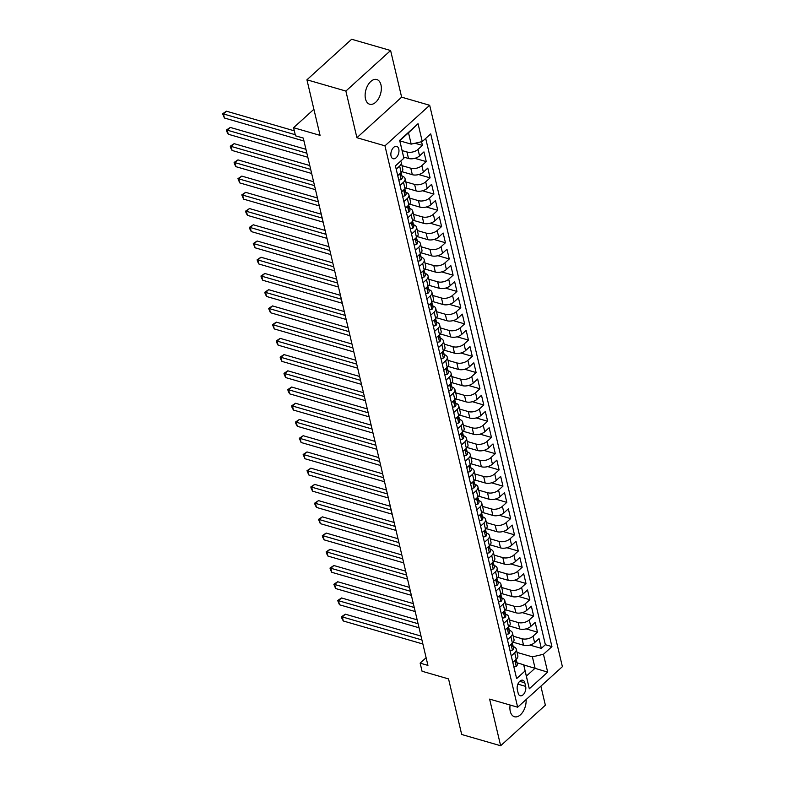<?xml version="1.0" encoding="UTF-8"?>
<svg xmlns="http://www.w3.org/2000/svg" width="785" height="785" viewBox="0 0 785 785"><rect width="100%" height="100%" fill="white"/><g stroke="black" fill="none" stroke-linecap="round" stroke-linejoin="round"><path stroke-width="1.18" d="M365.496 98.89A12.854 7.585 106.1 0 0 369.656 104.228A12.854 7.585 106.1 0 0 378.527 98.674A12.854 7.585 106.1 0 0 380.97 84.868A12.854 7.585 106.1 0 0 376.8 79.53A12.854 7.585 106.1 0 0 367.929 85.084A12.854 7.585 106.1 0 0 365.496 98.89M510.122 705.038A12.854 7.585 106.1 0 0 510.279 711.396A12.854 7.585 106.1 0 0 514.45 716.734A12.854 7.585 106.1 0 0 522.673 712.191A12.854 7.585 106.1 0 0 526.087 699.572M391.048 156.058A6.427 3.797 106.1 0 0 393.128 158.727A6.427 3.797 106.1 0 0 397.563 155.95A6.427 3.797 106.1 0 0 398.78 149.052A6.427 3.797 106.1 0 0 396.7 146.373A6.427 3.797 106.1 0 0 392.264 149.16A6.427 3.797 106.1 0 0 391.048 156.058M390.606 50.515L351.651 39.25L306.925 79.795L345.881 91.06L356.91 137.709L384.954 145.824L429.68 105.278L401.635 97.163L390.606 50.515L345.881 91.06M384.954 145.824L517.658 707.216L562.394 666.671L429.68 105.278M517.658 707.216L489.614 699.101L500.644 745.75L545.369 705.205L540.875 686.178M500.644 745.75L461.688 734.485L448.549 678.907L422.065 671.254L420.142 663.139L427.933 665.395L303.285 138.072L295.494 135.815L293.57 127.7L320.064 135.363L306.925 79.795M513.194 642.238L523.546 645.231A8.036 4.484 -13.3 0 0 534.614 642.65L539.03 638.647L541.326 648.381L529.914 645.084M513.233 636.203L522.015 638.735A8.036 4.484 -13.3 0 0 533.084 636.164L537.49 632.16L526.078 628.854M537.49 632.16L535.193 622.427L530.778 626.42A8.036 4.484 -13.3 0 1 519.709 629.001L509.357 626.008M505.52 609.788L515.873 612.781A8.036 4.484 -13.3 0 0 526.941 610.2L531.357 606.197L533.653 615.931L522.241 612.634M501.684 593.558L512.036 596.551A8.036 4.484 -13.3 0 0 523.104 593.97L527.52 589.977L529.826 599.711L518.404 596.404M497.847 577.338L508.199 580.331A8.036 4.484 -13.3 0 0 519.268 577.75L523.683 573.747L525.989 583.481L514.567 580.184M494.02 561.108L504.372 564.101A8.036 4.484 -13.3 0 0 515.441 561.52L519.847 557.527L522.153 567.261L510.731 563.954M490.183 544.888L500.536 547.881A8.036 4.484 -13.3 0 0 511.604 545.3L516.01 541.297L518.316 551.031L506.894 547.734M486.347 528.658L496.699 531.651A8.036 4.484 -13.3 0 0 507.767 529.07L512.173 525.077L514.479 534.811L503.067 531.504M482.51 512.428L492.862 515.431A8.036 4.484 -13.3 0 0 503.931 512.85L508.346 508.847L510.642 518.581L499.231 515.284M478.673 496.208L489.026 499.201A8.036 4.484 -13.3 0 0 500.094 496.62L504.51 492.627L506.806 502.361L495.394 499.054M474.837 479.978L485.189 482.981A8.036 4.484 -13.3 0 0 496.257 480.4L500.673 476.397L502.969 486.131L491.557 482.834M471 463.758L481.352 466.751A8.036 4.484 -13.3 0 0 492.421 464.171L496.836 460.167L499.132 469.911L487.721 466.604M467.163 447.528L477.515 450.521A8.036 4.484 -13.3 0 0 488.584 447.95L493 443.947L495.306 453.681L483.884 450.384M463.336 431.308L473.689 434.301A8.036 4.484 -13.3 0 0 484.757 431.721L489.163 427.717L491.469 437.461L480.047 434.154M459.5 415.079L469.852 418.071A8.036 4.484 -13.3 0 0 480.92 415.491L485.326 411.497L487.632 421.231L476.21 417.934M455.663 398.858L466.015 401.851A8.036 4.484 -13.3 0 0 477.084 399.271L481.49 395.267L483.796 405.001L472.384 401.704M451.826 382.629L462.179 385.621A8.036 4.484 -13.3 0 0 473.247 383.041L477.663 379.047L479.959 388.781L468.547 385.474M447.99 366.409L458.342 369.401A8.036 4.484 -13.3 0 0 469.41 366.821L473.826 362.817L476.122 372.551L464.71 369.254M444.153 350.179L454.505 353.171A8.036 4.484 -13.3 0 0 465.574 350.591L469.989 346.597L472.285 356.331L460.873 353.024M440.316 333.959L450.668 336.951A8.036 4.484 -13.3 0 0 461.737 334.371L466.153 330.367L468.449 340.101L457.037 336.804M436.48 317.729L446.832 320.722A8.036 4.484 -13.3 0 0 457.9 318.141L462.316 314.147L464.622 323.881L453.2 320.574M432.643 301.509L443.005 304.501A8.036 4.484 -13.3 0 0 454.073 301.921L458.479 297.917L460.785 307.651L449.363 304.354M428.816 285.279L439.168 288.272A8.036 4.484 -13.3 0 0 450.237 285.691L454.643 281.697L456.948 291.431L445.527 288.124M424.979 269.049L435.332 272.052A8.036 4.484 -13.3 0 0 446.4 269.471L450.806 265.467L453.112 275.201L441.69 271.904M421.143 252.829L431.495 255.822A8.036 4.484 -13.3 0 0 442.563 253.241L446.979 249.247L449.275 258.981L437.863 255.674M417.306 236.599L427.658 239.602A8.036 4.484 -13.3 0 0 438.727 237.021L443.142 233.017L445.438 242.751L434.026 239.454M413.469 220.379L423.822 223.372A8.036 4.484 -13.3 0 0 434.89 220.791L439.306 216.788L441.602 226.531L430.19 223.225M409.633 204.149L419.985 207.142A8.036 4.484 -13.3 0 0 431.053 204.571L435.469 200.567L437.765 210.301L426.353 207.005M405.796 187.929L416.148 190.922A8.036 4.484 -13.3 0 0 427.217 188.341L431.632 184.338L433.938 194.081L422.516 190.775M401.959 171.699L412.321 174.692A8.036 4.484 -13.3 0 0 423.38 172.111L427.796 168.118L430.101 177.852L418.68 174.555M403.627 157.069L408.485 158.472A8.036 4.484 -13.3 0 0 419.553 155.891L423.959 151.888L426.265 161.622L414.843 158.325M400.036 185.397L403.48 182.277A8.036 4.484 166.7 0 0 405.06 178.627A8.036 4.484 166.7 0 0 402.077 176.095L401.979 176.066M403.873 201.627L407.307 198.507A8.036 4.484 166.7 0 0 408.897 194.857A8.036 4.484 166.7 0 0 405.914 192.325L405.816 192.296M407.709 217.847L411.144 214.727A8.036 4.484 166.7 0 0 412.733 211.077A8.036 4.484 166.7 0 0 409.75 208.545L409.642 208.516M411.546 234.077L414.98 230.957A8.036 4.484 166.7 0 0 416.57 227.307A8.036 4.484 166.7 0 0 413.587 224.775L413.479 224.745M415.373 250.297L418.817 247.187A8.036 4.484 166.7 0 0 420.407 243.527A8.036 4.484 166.7 0 0 417.424 240.995L417.316 240.966M419.21 266.527L422.654 263.407A8.036 4.484 166.7 0 0 424.243 259.757A8.036 4.484 166.7 0 0 421.26 257.225L421.152 257.195M423.046 282.747L426.49 279.637A8.036 4.484 166.7 0 0 428.08 275.977A8.036 4.484 166.7 0 0 425.087 273.445L424.989 273.415M426.883 298.977L430.327 295.857A8.036 4.484 166.7 0 0 431.917 292.206A8.036 4.484 166.7 0 0 428.924 289.675L428.826 289.645M430.72 315.207L434.164 312.087A8.036 4.484 166.7 0 0 435.744 308.436A8.036 4.484 166.7 0 0 432.761 305.895L432.663 305.865M434.556 331.427L438.001 328.307A8.036 4.484 166.7 0 0 439.58 324.656A8.036 4.484 166.7 0 0 436.597 322.125L436.499 322.095M438.393 347.657L441.827 344.536A8.036 4.484 166.7 0 0 443.417 340.886A8.036 4.484 166.7 0 0 440.434 338.345L440.326 338.315M442.23 363.877L445.664 360.757A8.036 4.484 166.7 0 0 447.254 357.106A8.036 4.484 166.7 0 0 444.271 354.575L444.163 354.545M446.066 380.107L449.501 376.986A8.036 4.484 166.7 0 0 451.09 373.336A8.036 4.484 166.7 0 0 448.107 370.795L447.999 370.765M449.893 396.327L453.337 393.207A8.036 4.484 166.7 0 0 454.927 389.556A8.036 4.484 166.7 0 0 451.944 387.025L451.836 386.995M453.73 412.557L457.174 409.436A8.036 4.484 166.7 0 0 458.764 405.786A8.036 4.484 166.7 0 0 455.771 403.245L455.673 403.215M457.567 428.777L461.011 425.656A8.036 4.484 166.7 0 0 462.6 422.006A8.036 4.484 166.7 0 0 459.608 419.475L459.51 419.445M461.403 445.007L464.848 441.886A8.036 4.484 166.7 0 0 466.437 438.236A8.036 4.484 166.7 0 0 463.444 435.704L463.346 435.675M465.24 461.227L468.684 458.106A8.036 4.484 166.7 0 0 470.264 454.456A8.036 4.484 166.7 0 0 467.281 451.924L467.183 451.895M469.077 477.457L472.511 474.336A8.036 4.484 166.7 0 0 474.101 470.686A8.036 4.484 166.7 0 0 471.118 468.154L471.01 468.125M472.913 493.677L476.348 490.566A8.036 4.484 166.7 0 0 477.937 486.906A8.036 4.484 166.7 0 0 474.954 484.374L474.846 484.345M476.75 509.907L480.185 506.786A8.036 4.484 166.7 0 0 481.774 503.136A8.036 4.484 166.7 0 0 478.791 500.604L478.683 500.575M480.577 526.127L484.021 523.016A8.036 4.484 166.7 0 0 485.611 519.356A8.036 4.484 166.7 0 0 482.628 516.824L482.52 516.795M484.414 542.356L487.858 539.236A8.036 4.484 166.7 0 0 489.447 535.586A8.036 4.484 166.7 0 0 486.464 533.054L486.357 533.025M488.25 558.586L491.695 555.466A8.036 4.484 166.7 0 0 493.284 551.816A8.036 4.484 166.7 0 0 490.291 549.274L490.193 549.245M492.087 574.806L495.531 571.686A8.036 4.484 166.7 0 0 497.121 568.036A8.036 4.484 166.7 0 0 494.128 565.504L494.03 565.475M495.924 591.036L499.368 587.916A8.036 4.484 166.7 0 0 500.948 584.266A8.036 4.484 166.7 0 0 497.965 581.724L497.867 581.695M499.76 607.256L503.195 604.136A8.036 4.484 166.7 0 0 504.784 600.486A8.036 4.484 166.7 0 0 501.801 597.954L501.693 597.925M503.597 623.486L507.031 620.366A8.036 4.484 166.7 0 0 508.621 616.716A8.036 4.484 166.7 0 0 505.638 614.174L505.53 614.145M507.434 639.706L510.868 636.586A8.036 4.484 166.7 0 0 512.458 632.936A8.036 4.484 166.7 0 0 509.475 630.404L509.367 630.375M525.656 686.375L524.812 682.803A6.231 3.68 106.1 0 0 522.79 680.222A6.231 3.68 106.1 0 0 518.492 682.911A6.231 3.68 106.1 0 0 517.315 689.603L518.159 693.175A6.231 3.68 106.1 0 0 520.18 695.755A6.231 3.68 106.1 0 0 524.468 693.067A6.231 3.68 106.1 0 0 525.656 686.375L517.894 684.137M399.85 140.858L411.193 144.136L408.504 132.783L399.8 140.672L403.882 158.217L395.424 165.88L516.628 678.603L525.087 670.93L523.693 664.748L517.04 662.825M403.882 158.217L399.663 140.368L418.042 123.706L422.261 141.555L430.72 133.892L551.924 646.605L543.456 654.278L547.675 672.127L529.306 688.779L525.087 670.93M402.146 150.592L406.944 151.976L408.485 158.472M401.998 165.664L410.781 168.206L412.321 174.692M405.835 181.894L414.617 184.436L416.148 190.922M409.672 198.114L418.454 200.656L419.985 207.142M413.509 214.344L422.291 216.886L423.822 223.372M417.345 230.564L426.127 233.106L427.658 239.602M421.182 246.794L429.964 249.336L431.495 255.822M425.009 263.014L433.791 265.556L435.332 272.052M428.846 279.244L437.628 281.786L439.168 288.272M432.682 295.464L441.464 298.006L443.005 304.501M436.519 311.694L445.301 314.236L446.832 320.722M440.356 327.914L449.138 330.456L450.668 336.951M444.192 344.144L452.974 346.685L454.505 353.171M448.029 360.374L456.811 362.905L458.342 369.401M451.866 376.594L460.648 379.135L462.179 385.621M455.692 392.824L464.475 395.355L466.015 401.851M459.529 409.044L468.311 411.585L469.852 418.071M463.366 425.274L472.148 427.815L473.689 434.301M467.203 441.494L475.985 444.035L477.515 450.521M471.039 457.724L479.821 460.265L481.352 466.751M474.876 473.944L483.658 476.485L485.189 482.981M478.713 490.174L487.495 492.715L489.026 499.201M482.549 506.394L491.332 508.935L492.862 515.431M486.376 522.624L495.168 525.165L496.699 531.651M490.213 538.844L498.995 541.385L500.536 547.881M494.05 555.073L502.832 557.615L504.372 564.101M497.886 571.294L506.668 573.835L508.199 580.331M501.723 587.523L510.505 590.065L512.036 596.551M505.56 603.753L514.342 606.285L515.873 612.781M509.396 619.973L518.178 622.515L519.709 629.001M511.261 655.936L514.705 652.816A8.036 4.484 -13.3 0 0 516.294 649.166A8.036 4.484 -13.3 0 0 513.312 646.624L513.204 646.595M541.326 648.381L545.379 644.711L425.696 138.435M406.944 151.976A8.036 4.484 166.7 0 0 418.012 149.405L422.428 145.402L421.555 141.722M426.265 161.622L421.849 165.625A8.036 4.484 166.7 0 1 410.781 168.206M430.101 177.852L425.686 181.855A8.036 4.484 166.7 0 1 414.617 184.436M433.938 194.081L429.523 198.075A8.036 4.484 166.7 0 1 418.454 200.656M437.765 210.301L433.359 214.305A8.036 4.484 166.7 0 1 422.291 216.886M441.602 226.531L437.196 230.525A8.036 4.484 166.7 0 1 426.127 233.106M445.438 242.751L441.033 246.755A8.036 4.484 166.7 0 1 429.964 249.336M449.275 258.981L444.859 262.975A8.036 4.484 166.7 0 1 433.791 265.556M453.112 275.201L448.696 279.205A8.036 4.484 166.7 0 1 437.628 281.786M456.948 291.431L452.533 295.425A8.036 4.484 166.7 0 1 441.464 298.006M460.785 307.651L456.37 311.655A8.036 4.484 166.7 0 1 445.301 314.236M464.622 323.881L460.206 327.875A8.036 4.484 166.7 0 1 449.138 330.456M468.449 340.101L464.043 344.105A8.036 4.484 166.7 0 1 452.974 346.685M472.285 356.331L467.88 360.325A8.036 4.484 166.7 0 1 456.811 362.905M476.122 372.551L471.716 376.555A8.036 4.484 166.7 0 1 460.648 379.135M479.959 388.781L475.543 392.785A8.036 4.484 166.7 0 1 464.475 395.355M483.796 405.001L479.38 409.005A8.036 4.484 166.7 0 1 468.311 411.585M487.632 421.231L483.217 425.234A8.036 4.484 166.7 0 1 472.148 427.815M491.469 437.461L487.053 441.455A8.036 4.484 166.7 0 1 475.985 444.035M495.306 453.681L490.89 457.684A8.036 4.484 166.7 0 1 479.821 460.265M499.132 469.911L494.727 473.904A8.036 4.484 166.7 0 1 483.658 476.485M502.969 486.131L498.563 490.134A8.036 4.484 166.7 0 1 487.495 492.715M506.806 502.361L502.4 506.354A8.036 4.484 166.7 0 1 491.332 508.935M510.642 518.581L506.227 522.584A8.036 4.484 166.7 0 1 495.168 525.165M514.479 534.811L510.064 538.804A8.036 4.484 166.7 0 1 498.995 541.385M518.316 551.031L513.9 555.034A8.036 4.484 166.7 0 1 502.832 557.615M522.153 567.261L517.737 571.254A8.036 4.484 166.7 0 1 506.668 573.835M525.989 583.481L521.574 587.484A8.036 4.484 166.7 0 1 510.505 590.065M529.826 599.711L525.41 603.704A8.036 4.484 166.7 0 1 514.342 606.285M533.653 615.931L529.247 619.934A8.036 4.484 166.7 0 1 518.178 622.515M512.801 662.422L516.236 659.302A8.036 4.484 -13.3 0 0 517.825 655.652L516.294 649.166M508.965 646.202L512.409 643.082A8.036 4.484 -13.3 0 0 513.989 639.432L512.458 632.936M505.128 629.972L508.572 626.852A8.036 4.484 -13.3 0 0 510.162 623.202L508.621 616.716M501.291 613.752L504.735 610.632A8.036 4.484 -13.3 0 0 506.325 606.982L504.784 600.486M497.454 597.522L500.899 594.402A8.036 4.484 -13.3 0 0 502.488 590.752L500.948 584.266M493.618 581.292L497.062 578.182A8.036 4.484 -13.3 0 0 498.652 574.532L497.121 568.036M489.791 565.072L493.225 561.952A8.036 4.484 -13.3 0 0 494.815 558.302L493.284 551.816M485.954 548.843L489.389 545.732A8.036 4.484 -13.3 0 0 490.978 542.072L489.447 535.586M482.118 532.622L485.552 529.502A8.036 4.484 -13.3 0 0 487.142 525.852L485.611 519.356M478.281 516.393L481.725 513.272A8.036 4.484 -13.3 0 0 483.305 509.622L481.774 503.136M474.444 500.173L477.888 497.052A8.036 4.484 -13.3 0 0 479.468 493.402L477.937 486.906M470.608 483.943L474.052 480.822A8.036 4.484 -13.3 0 0 475.641 477.172L474.101 470.686M466.771 467.723L470.215 464.602A8.036 4.484 -13.3 0 0 471.805 460.952L470.264 454.456M462.934 451.493L466.378 448.372A8.036 4.484 -13.3 0 0 467.968 444.722L466.437 438.236M459.107 435.273L462.542 432.152A8.036 4.484 -13.3 0 0 464.131 428.502L462.6 422.006M455.271 419.043L458.705 415.922A8.036 4.484 -13.3 0 0 460.295 412.272L458.764 405.786M451.434 402.823L454.868 399.702A8.036 4.484 -13.3 0 0 456.458 396.052L454.927 389.556M447.597 386.593L451.041 383.472A8.036 4.484 -13.3 0 0 452.621 379.822L451.09 373.336M443.76 370.373L447.205 367.252A8.036 4.484 -13.3 0 0 448.784 363.602L447.254 357.106M439.924 354.143L443.368 351.023A8.036 4.484 -13.3 0 0 444.958 347.372L443.417 340.886M436.087 337.913L439.531 334.802A8.036 4.484 -13.3 0 0 441.121 331.152L439.58 324.656M432.25 321.693L435.695 318.573A8.036 4.484 -13.3 0 0 437.284 314.922L435.744 308.436M428.414 305.463L431.858 302.353A8.036 4.484 -13.3 0 0 433.448 298.692L431.917 292.206M424.587 289.243L428.021 286.123A8.036 4.484 -13.3 0 0 429.611 282.472L428.08 275.977M420.75 273.013L424.185 269.893A8.036 4.484 -13.3 0 0 425.774 266.243L424.243 259.757M416.913 256.793L420.348 253.673A8.036 4.484 -13.3 0 0 421.938 250.023L420.407 243.527M413.077 240.563L416.521 237.443A8.036 4.484 -13.3 0 0 418.101 233.793L416.57 227.307M409.24 224.343L412.684 221.223A8.036 4.484 -13.3 0 0 414.274 217.573L412.733 211.077M405.403 208.113L408.848 204.993A8.036 4.484 -13.3 0 0 410.437 201.343L408.897 194.857M401.567 191.893L405.011 188.773A8.036 4.484 -13.3 0 0 406.601 185.123L405.06 178.627M397.73 175.663L401.174 172.543A8.036 4.484 -13.3 0 0 402.764 168.893L401.233 162.407A8.036 4.484 166.7 0 1 399.643 166.057L396.199 169.177M523.693 664.748L526.372 676.101L535.076 668.212L532.387 656.859L543.456 654.278M523.732 664.934L547.675 672.127M517.06 652.423L532.387 656.859M313.892 109.282L293.57 127.7M426.118 657.722L420.142 663.139M545.379 644.711L551.924 646.605M422.428 145.402L414.99 143.253M422.261 141.555L411.193 144.136M400.585 161.21A8.036 4.484 166.7 0 1 401.233 162.407M526.372 676.101L529.306 688.779M418.042 123.706L408.504 132.783M356.91 137.709L401.635 97.163M513.841 666.848L516.324 666.337A5.328 2.973 -13.3 0 0 517.315 663.973L516.579 660.891A5.328 2.973 -13.3 0 0 516.118 660.057L516.049 659.989M421.005 636.066L345.361 614.194L342.338 616.932L421.918 639.942M343.3 620.984L341.897 618.364L341.514 616.735L342.338 616.932L343.3 620.984L422.879 644.004M516.167 659.371A5.328 2.973 166.7 0 1 515.843 660.43C515.323 662 515.48 662.648 516.304 662.383A5.328 2.973 -13.3 0 0 516.579 660.891M341.514 616.735L345.361 614.194M510.005 650.618L512.487 650.117A5.328 2.973 -13.3 0 0 513.478 647.753L512.752 644.671A5.328 2.973 -13.3 0 0 512.281 643.837L512.212 643.769M417.169 619.846L341.534 597.964L338.512 600.702L418.081 623.722M339.463 604.764L337.678 600.515L338.512 600.702L339.463 604.764L419.043 627.774M512.33 643.141A5.328 2.973 166.7 0 1 512.006 644.21C511.486 645.77 511.643 646.428 512.468 646.153A5.328 2.973 -13.3 0 0 512.752 644.671M337.678 600.515L341.534 597.964M506.178 634.398L508.651 633.887A5.328 2.973 -13.3 0 0 509.642 631.523L508.915 628.442A5.328 2.973 -13.3 0 0 508.444 627.607L508.386 627.539M413.332 603.616L337.697 581.744L334.675 584.482L414.245 607.492M335.627 588.534L333.841 584.285L334.675 584.482L335.627 588.534L415.206 611.554M508.494 626.921A5.328 2.973 166.7 0 1 508.18 627.98C507.65 629.55 507.807 630.198 508.631 629.933A5.328 2.973 -13.3 0 0 508.915 628.442M333.841 584.285L337.697 581.744M502.341 618.168L504.814 617.667A5.328 2.973 -13.3 0 0 505.805 615.303L505.079 612.221A5.328 2.973 -13.3 0 0 504.618 611.387L504.549 611.319M409.495 587.396L333.861 565.514L330.838 568.252L410.418 591.272M331.8 572.314L330.387 569.684L330.004 568.065L330.838 568.252L331.8 572.314L411.369 595.324M504.657 610.691A5.328 2.973 166.7 0 1 504.343 611.76C503.813 613.32 503.97 613.978 504.804 613.703A5.328 2.973 -13.3 0 0 505.079 612.221M330.004 568.065L333.861 565.514M498.504 601.948L500.977 601.438A5.328 2.973 -13.3 0 0 501.968 599.073L501.242 595.992A5.328 2.973 -13.3 0 0 500.781 595.158L500.712 595.089M405.659 571.166L330.024 549.294L327.002 552.032L406.581 575.042M327.963 556.084L326.55 553.464L326.167 551.835L327.002 552.032L327.963 556.084L407.533 579.104M500.83 594.471A5.328 2.973 166.7 0 1 500.506 595.53C499.976 597.1 500.133 597.748 500.967 597.483A5.328 2.973 -13.3 0 0 501.242 595.992M326.167 551.835L330.024 549.294M494.668 585.718L497.14 585.217A5.328 2.973 -13.3 0 0 498.132 582.853L497.405 579.772A5.328 2.973 -13.3 0 0 496.944 578.938L496.876 578.859M401.822 554.936L326.187 533.064L323.165 535.802L402.744 558.822M324.126 539.864L322.713 537.234L322.331 535.615L323.165 535.802L324.126 539.864L403.696 562.874M496.993 578.241A5.328 2.973 166.7 0 1 496.67 579.31C496.149 580.871 496.297 581.518 497.131 581.253A5.328 2.973 -13.3 0 0 497.405 579.772M322.331 535.615L326.187 533.064M490.831 569.488L493.304 568.988A5.328 2.973 -13.3 0 0 494.295 566.623L493.569 563.542A5.328 2.973 -13.3 0 0 493.108 562.708L493.039 562.639M397.985 538.716L322.35 516.844L319.328 519.582L398.908 542.592M320.29 523.634L318.494 519.385L319.328 519.582L320.29 523.634L399.869 546.654M493.157 562.021A5.328 2.973 166.7 0 1 492.833 563.081C492.313 564.651 492.46 565.298 493.294 565.033A5.328 2.973 -13.3 0 0 493.569 563.542M318.494 519.385L322.35 516.844M486.994 553.268L489.467 552.768A5.328 2.973 -13.3 0 0 490.468 550.403L489.732 547.322A5.328 2.973 -13.3 0 0 489.271 546.488L489.202 546.409M394.158 522.486L318.514 500.614L315.491 503.352L395.071 526.372M316.453 507.414L315.05 504.784L314.667 503.165L315.491 503.352L316.453 507.414L396.033 530.424M489.32 545.791A5.328 2.973 166.7 0 1 488.996 546.86C488.476 548.421 488.623 549.068 489.457 548.803A5.328 2.973 -13.3 0 0 489.732 547.322M314.667 503.165L318.514 500.614M483.158 537.038L485.64 536.538A5.328 2.973 -13.3 0 0 486.631 534.173L485.895 531.092A5.328 2.973 -13.3 0 0 485.434 530.258L485.365 530.189M390.322 506.266L314.677 484.384L311.655 487.132L391.234 510.142M312.616 491.184L311.213 488.564L310.831 486.935L311.655 487.132L312.616 491.184L392.196 514.204M485.483 529.571A5.328 2.973 166.7 0 1 485.159 530.631C484.639 532.201 484.796 532.848 485.621 532.583A5.328 2.973 -13.3 0 0 485.895 531.092M310.831 486.935L314.677 484.384M479.321 520.818L481.804 520.318A5.328 2.973 -13.3 0 0 482.795 517.953L482.068 514.862A5.328 2.973 -13.3 0 0 481.597 514.038L481.529 513.959M386.485 490.036L310.84 468.164L307.828 470.902L387.397 493.922M308.78 474.954L306.994 470.715L307.828 470.902L308.78 474.954L388.359 497.975M481.647 513.341A5.328 2.973 166.7 0 1 481.323 514.41C480.803 515.971 480.96 516.618 481.784 516.353A5.328 2.973 -13.3 0 0 482.068 514.862M306.994 470.715L310.84 468.164M475.494 504.588L477.967 504.088A5.328 2.973 -13.3 0 0 478.958 501.723L478.232 498.642A5.328 2.973 -13.3 0 0 477.761 497.808L477.692 497.739M382.648 473.816L307.013 451.934L303.991 454.682L383.561 477.692M304.943 458.734L303.157 454.486L303.991 454.682L304.943 458.734L384.522 481.745M477.81 497.121A5.328 2.973 166.7 0 1 477.496 498.181C476.966 499.751 477.123 500.398 477.947 500.123A5.328 2.973 -13.3 0 0 478.232 498.642M303.157 454.486L307.013 451.934M471.657 488.368L474.13 487.858A5.328 2.973 -13.3 0 0 475.121 485.503L474.395 482.412A5.328 2.973 -13.3 0 0 473.924 481.578L473.865 481.509M378.812 457.586L303.177 435.714L300.155 438.452L379.724 461.472M301.106 442.504L299.32 438.265L300.155 438.452L301.106 442.504L380.686 465.525M473.973 480.891A5.328 2.973 166.7 0 1 473.659 481.951C473.129 483.521 473.286 484.168 474.12 483.903A5.328 2.973 -13.3 0 0 474.395 482.412M299.32 438.265L303.177 435.714M467.821 472.138L470.293 471.638A5.328 2.973 -13.3 0 0 471.285 469.273L470.558 466.192A5.328 2.973 -13.3 0 0 470.097 465.358L470.029 465.289M374.975 441.366L299.34 419.484L296.318 422.232L375.897 445.242M297.279 426.284L295.866 423.655L295.484 422.036L296.318 422.232L297.279 426.284L376.849 449.295M470.146 464.671A5.328 2.973 166.7 0 1 469.822 465.731C469.293 467.301 469.45 467.948 470.284 467.674A5.328 2.973 -13.3 0 0 470.558 466.192M295.484 422.036L299.34 419.484M463.984 455.918L466.457 455.408A5.328 2.973 -13.3 0 0 467.448 453.053L466.722 449.962A5.328 2.973 -13.3 0 0 466.261 449.128L466.192 449.059M371.138 425.136L295.503 403.264L292.481 406.002L372.061 429.012M293.443 410.055L292.03 407.435L291.647 405.816L292.481 406.002L293.443 410.055L373.012 433.075M466.31 448.441A5.328 2.973 166.7 0 1 465.986 449.501C465.466 451.071 465.613 451.718 466.447 451.453A5.328 2.973 -13.3 0 0 466.722 449.962M291.647 405.816L295.503 403.264M460.147 439.688L462.62 439.188A5.328 2.973 -13.3 0 0 463.611 436.823L462.885 433.742A5.328 2.973 -13.3 0 0 462.424 432.908L462.355 432.839M367.301 408.916L291.667 387.034L288.644 389.772L368.224 412.792M289.606 393.834L288.193 391.205L287.81 389.586L288.644 389.772L289.606 393.834L369.185 416.845M462.473 432.211A5.328 2.973 166.7 0 1 462.149 433.281C461.629 434.851 461.776 435.498 462.61 435.224A5.328 2.973 -13.3 0 0 462.885 433.742M287.81 389.586L291.667 387.034M456.311 423.468L458.783 422.958A5.328 2.973 -13.3 0 0 459.784 420.593L459.048 417.512A5.328 2.973 -13.3 0 0 458.587 416.678L458.518 416.609M363.475 392.686L287.83 370.814L284.808 373.552L364.387 396.562M285.769 377.605L284.366 374.985L283.984 373.356L284.808 373.552L285.769 377.605L365.349 400.625M458.636 415.991A5.328 2.973 166.7 0 1 458.312 417.051C457.792 418.621 457.94 419.268 458.774 419.004A5.328 2.973 -13.3 0 0 459.048 417.512M283.984 373.356L287.83 370.814M452.474 407.238L454.957 406.738A5.328 2.973 -13.3 0 0 455.948 404.373L455.212 401.292A5.328 2.973 -13.3 0 0 454.75 400.458L454.682 400.389M359.638 376.466L283.993 354.584L280.971 357.322L360.55 380.342M281.933 361.385L280.53 358.755L280.147 357.136L280.971 357.322L281.933 361.385L361.512 384.395M454.8 399.761A5.328 2.973 166.7 0 1 454.476 400.831C453.956 402.391 454.113 403.048 454.937 402.774A5.328 2.973 -13.3 0 0 455.212 401.292M280.147 357.136L283.993 354.584M448.637 391.018L451.12 390.508A5.328 2.973 -13.3 0 0 452.111 388.143L451.385 385.062A5.328 2.973 -13.3 0 0 450.914 384.228L450.845 384.159M355.801 360.236L280.157 338.364L277.134 341.102L356.714 364.112M278.096 345.155L276.693 342.535L276.31 340.906L277.134 341.102L278.096 345.155L357.675 368.175M450.963 383.541A5.328 2.973 166.7 0 1 450.639 384.601C450.119 386.171 450.276 386.819 451.1 386.554A5.328 2.973 -13.3 0 0 451.385 385.062M276.31 340.906L280.157 338.364M444.801 374.788L447.283 374.288A5.328 2.973 -13.3 0 0 448.274 371.923L447.548 368.842A5.328 2.973 -13.3 0 0 447.077 368.008L447.008 367.939M351.965 344.016L276.33 322.135L273.308 324.872L352.877 347.892M274.259 328.935L272.474 324.686L273.308 324.872L274.259 328.935L353.839 351.945M447.126 367.311A5.328 2.973 166.7 0 1 446.802 368.381C446.282 369.941 446.439 370.599 447.264 370.324A5.328 2.973 -13.3 0 0 447.548 368.842M272.474 324.686L276.33 322.135M440.974 358.568L443.447 358.058A5.328 2.973 -13.3 0 0 444.438 355.693L443.711 352.612A5.328 2.973 -13.3 0 0 443.24 351.778L443.182 351.709M348.128 327.787L272.493 305.914L269.471 308.652L349.04 331.662M270.423 312.705L268.637 308.456L269.471 308.652L270.423 312.705L350.002 335.725M443.289 351.091A5.328 2.973 166.7 0 1 442.975 352.151C442.446 353.721 442.603 354.369 443.437 354.104A5.328 2.973 -13.3 0 0 443.711 352.612M268.637 308.456L272.493 305.914M437.137 342.338L439.61 341.838A5.328 2.973 -13.3 0 0 440.601 339.473L439.875 336.392A5.328 2.973 -13.3 0 0 439.414 335.558L439.345 335.48M344.291 311.557L268.656 289.685L265.634 292.422L345.214 315.442M266.596 296.485L265.183 293.855L264.8 292.236L265.634 292.422L266.596 296.485L346.165 319.495M439.463 334.861A5.328 2.973 166.7 0 1 439.139 335.931C438.609 337.491 438.766 338.139 439.6 337.874A5.328 2.973 -13.3 0 0 439.875 336.392M264.8 292.236L268.656 289.685M433.3 326.109L435.773 325.608A5.328 2.973 -13.3 0 0 436.764 323.243L436.038 320.162A5.328 2.973 -13.3 0 0 435.577 319.328L435.508 319.26M340.454 295.337L264.82 273.465L261.798 276.202L341.377 299.213M262.759 280.255L261.346 277.635L260.963 276.006L261.798 276.202L262.759 280.255L342.329 303.275M435.626 318.641A5.328 2.973 166.7 0 1 435.302 319.701C434.782 321.271 434.929 321.919 435.763 321.654A5.328 2.973 -13.3 0 0 436.038 320.162M260.963 276.006L264.82 273.465M429.464 309.889L431.936 309.388A5.328 2.973 -13.3 0 0 432.927 307.023L432.201 303.942A5.328 2.973 -13.3 0 0 431.74 303.108L431.671 303.03M336.618 279.107L260.983 257.235L257.961 259.972L337.54 282.992M258.922 264.035L257.509 261.405L257.127 259.786L257.961 259.972L258.922 264.035L338.502 287.045M431.789 302.411A5.328 2.973 166.7 0 1 431.465 303.481C430.945 305.041 431.093 305.689 431.927 305.424A5.328 2.973 -13.3 0 0 432.201 303.942M257.127 259.786L260.983 257.235M425.627 293.659L428.1 293.158A5.328 2.973 -13.3 0 0 429.101 290.793L428.365 287.712A5.328 2.973 -13.3 0 0 427.903 286.878L427.835 286.81M332.781 262.887L257.146 241.005L254.124 243.752L333.703 266.763M255.086 247.805L253.29 243.556L254.124 243.752L255.086 247.805L334.665 270.825M427.953 286.191A5.328 2.973 166.7 0 1 427.629 287.251C427.109 288.821 427.256 289.469 428.09 289.204A5.328 2.973 -13.3 0 0 428.365 287.712M253.29 243.556L257.146 241.005M421.79 277.439L424.273 276.938A5.328 2.973 -13.3 0 0 425.264 274.573L424.528 271.482A5.328 2.973 -13.3 0 0 424.067 270.658L423.998 270.58M328.954 246.657L253.31 224.785L250.287 227.522L329.867 250.543M251.249 231.575L249.846 228.955L249.463 227.336L250.287 227.522L251.249 231.575L330.828 254.595M424.116 269.962A5.328 2.973 166.7 0 1 423.792 271.031C423.272 272.591 423.429 273.239 424.253 272.974A5.328 2.973 -13.3 0 0 424.528 271.482M249.463 227.336L253.31 224.785M417.954 261.209L420.436 260.708A5.328 2.973 -13.3 0 0 421.427 258.343L420.701 255.262A5.328 2.973 -13.3 0 0 420.23 254.428L420.161 254.36M325.118 230.437L249.473 208.555L246.451 211.302L326.03 234.313M247.412 215.355L246.009 212.725L245.626 211.106L246.451 211.302L247.412 215.355L326.992 238.365M420.279 253.741A5.328 2.973 166.7 0 1 419.955 254.801C419.435 256.371 419.592 257.019 420.417 256.744A5.328 2.973 -13.3 0 0 420.701 255.262M245.626 211.106L249.473 208.555M414.117 244.989L416.599 244.478A5.328 2.973 -13.3 0 0 417.591 242.123L416.864 239.032A5.328 2.973 -13.3 0 0 416.393 238.198L416.325 238.13M321.281 214.207L245.646 192.335L242.624 195.072L322.193 218.093M243.576 199.125L241.79 194.886L242.624 195.072L243.576 199.125L323.155 222.145M416.442 237.512A5.328 2.973 166.7 0 1 416.119 238.571C415.599 240.141 415.756 240.789 416.58 240.524A5.328 2.973 -13.3 0 0 416.864 239.032M241.79 194.886L245.646 192.335M410.29 228.759L412.763 228.258A5.328 2.973 -13.3 0 0 413.754 225.894L413.028 222.812A5.328 2.973 -13.3 0 0 412.557 221.978L412.498 221.91M317.444 197.987L241.809 176.105L238.787 178.852L318.357 201.863M239.739 182.905L237.953 178.656L238.787 178.852L239.739 182.905L319.318 205.915M412.606 221.292A5.328 2.973 166.7 0 1 412.292 222.351C411.762 223.921 411.919 224.569 412.743 224.294A5.328 2.973 -13.3 0 0 413.028 222.812M237.953 178.656L241.809 176.105M406.453 212.539L408.926 212.029A5.328 2.973 -13.3 0 0 409.917 209.673L409.191 206.583A5.328 2.973 -13.3 0 0 408.73 205.749L408.661 205.68M313.608 181.757L237.973 159.885L234.95 162.623L314.53 185.633M235.912 166.675L234.499 164.055L234.116 162.436L234.95 162.623L235.912 166.675L315.482 189.695M408.779 205.062A5.328 2.973 166.7 0 1 408.455 206.121C407.925 207.691 408.082 208.339 408.916 208.074A5.328 2.973 -13.3 0 0 409.191 206.583M234.116 162.436L237.973 159.885M402.617 196.309L405.089 195.808A5.328 2.973 -13.3 0 0 406.08 193.444L405.354 190.362A5.328 2.973 -13.3 0 0 404.893 189.528L404.825 189.46M309.771 165.537L234.136 143.655L231.114 146.393L310.693 169.413M232.075 150.455L230.662 147.825L230.28 146.206L231.114 146.393L232.075 150.455L311.645 173.465M404.942 188.832A5.328 2.973 166.7 0 1 404.618 189.901C404.098 191.471 404.246 192.119 405.08 191.844A5.328 2.973 -13.3 0 0 405.354 190.362M230.28 146.206L234.136 143.655M398.78 180.089L401.253 179.579A5.328 2.973 -13.3 0 0 402.244 177.214L401.518 174.133A5.328 2.973 -13.3 0 0 401.057 173.299L400.988 173.23M305.934 149.307L230.299 127.435L227.277 130.173L306.857 153.183M228.239 134.225L226.826 131.605L226.443 129.976L227.277 130.173L228.239 134.225L307.808 157.245M401.106 172.612A5.328 2.973 166.7 0 1 400.782 173.671C400.262 175.241 400.409 175.889 401.243 175.624A5.328 2.973 -13.3 0 0 401.518 174.133M226.443 129.976L230.299 127.435M294.306 130.83L226.463 111.205L223.44 113.943L295.229 134.706M224.402 118.005L222.606 113.756L223.44 113.943L224.402 118.005L303.981 141.015M222.606 113.756L226.463 111.205M522.015 638.735L523.546 645.231M533.084 636.164L534.614 642.65M418.012 149.405L419.553 155.891M421.849 165.625L423.38 172.111M425.686 181.855L427.217 188.341M429.523 198.075L431.053 204.571M433.359 214.305L434.89 220.791M437.196 230.525L438.727 237.021M441.033 246.755L442.563 253.241M444.859 262.975L446.4 269.471M448.696 279.205L450.237 285.691M452.533 295.425L454.073 301.921M456.37 311.655L457.9 318.141M460.206 327.875L461.737 334.371M464.043 344.105L465.574 350.591M467.88 360.325L469.41 366.821M471.716 376.555L473.247 383.041M475.543 392.785L477.084 399.271M479.38 409.005L480.92 415.491M483.217 425.234L484.757 431.721M487.053 441.455L488.584 447.95M490.89 457.684L492.421 464.171M494.727 473.904L496.257 480.4M498.563 490.134L500.094 496.62M502.4 506.354L503.931 512.85M506.227 522.584L507.767 529.07M510.064 538.804L511.604 545.3M513.9 555.034L515.441 561.52M517.737 571.254L519.268 577.75M521.574 587.484L523.104 593.97M525.41 603.704L526.941 610.2M529.247 619.934L530.778 626.42M514.705 652.816L516.236 659.302M510.868 636.586L512.409 643.082M507.031 620.366L508.572 626.852M503.195 604.136L504.735 610.632M499.368 587.916L500.899 594.402M495.531 571.686L497.062 578.182M491.695 555.466L493.225 561.952M487.858 539.236L489.389 545.732M484.021 523.016L485.552 529.502M480.185 506.786L481.725 513.272M476.348 490.566L477.888 497.052M472.511 474.336L474.052 480.822M468.684 458.106L470.215 464.602M464.848 441.886L466.378 448.372M461.011 425.656L462.542 432.152M457.174 409.436L458.705 415.922M453.337 393.207L454.868 399.702M449.501 376.986L451.041 383.472M445.664 360.757L447.205 367.252M441.827 344.536L443.368 351.023M438.001 328.307L439.531 334.802M434.164 312.087L435.695 318.573M430.327 295.857L431.858 302.353M426.49 279.637L428.021 286.123M422.654 263.407L424.185 269.893M418.817 247.187L420.348 253.673M414.98 230.957L416.521 237.443M411.144 214.727L412.684 221.223M407.307 198.507L408.848 204.993M403.48 182.277L405.011 188.773M399.643 166.057L401.174 172.543M519.709 681.331L524.812 682.803M514.872 660.538L516.255 666.357M511.045 644.318L512.419 650.127M507.208 628.088L508.582 633.907M503.371 611.868L504.745 617.677M499.535 595.638L500.909 601.457M495.698 579.418L497.072 585.227M491.861 563.188L493.235 569.007M488.025 546.968L489.398 552.777M484.188 530.738L485.572 536.557M480.361 514.509L481.735 520.327M476.524 498.289L477.898 504.098M472.688 482.059L474.061 487.877M468.851 465.839L470.225 471.648M465.014 449.609L466.388 455.428M461.178 433.389L462.551 439.198M457.341 417.159L458.715 422.978M453.504 400.939L454.888 406.748M449.677 384.709L451.051 390.528M445.841 368.489L447.214 374.298M442.004 352.259L443.378 358.078M438.167 336.039L439.541 341.848M434.331 319.809L435.704 325.628M430.494 303.589L431.868 309.398M426.657 287.359L428.031 293.178M422.821 271.129L424.194 276.948M418.994 254.909L420.367 260.728M415.157 238.679L416.531 244.498M411.32 222.459L412.694 228.268M407.484 206.229L408.857 212.048M403.647 190.009L405.021 195.818M399.81 173.779L401.184 179.598"/></g></svg>
